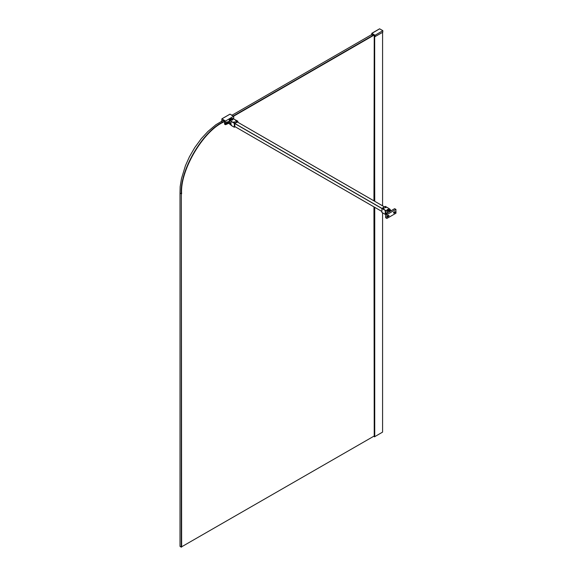 <?xml version="1.0" encoding="UTF-8"?>
<svg xmlns="http://www.w3.org/2000/svg" width="576" height="576" viewBox="0 0 576 576"><rect width="100%" height="100%" fill="white"/><g stroke="black" fill="none" stroke-linecap="round" stroke-linejoin="round"><path stroke-width="0.86" d="M393.955 212.486L394.33 212.191M389.074 215.654L388.699 215.438L389.074 215.654L388.699 216.302L387.612 216.799M395.366 212.026L394.992 211.81L395.366 212.026L394.992 212.666L393.905 213.17M395.986 213.192L395.899 209.419L386.964 214.582L386.885 218.448L395.986 213.192M395.986 209.47L394.661 208.699L385.726 213.862L386.964 214.582M388.411 215.273L387.216 216.396L387.878 216.778L387.878 215.914L388.699 215.438M394.704 211.637L393.502 212.76L394.164 213.149L394.164 212.285L394.992 211.81M386.885 218.448L385.639 217.735L385.639 213.912L386.885 214.726M387.662 216.115L388.044 215.82M383.486 208.67L384.178 208.267L383.342 208.469M385.25 207.684L385.949 207.281L385.106 207.482M387.338 210.686L389.405 210.686L389.837 210.089L389.405 209.491L387.338 209.491L386.906 210.089L387.338 210.686M381.96 208.346L385.351 206.388L388.922 208.469L390.593 210.182L389.945 211.09L387.05 211.219L381.96 208.346L381.874 212.407L385.222 214.337L385.222 212.76L387.05 213.559L387.122 211.068L385.308 210.276M381.96 212.45L385.301 214.387L385.74 214.186M385.855 212.515L385.855 214.092L385.272 214.351L385.229 210.42L381.874 208.49M385.906 207.698L385.258 207.288M385.265 207.511L385.934 207.454L385.265 207.511M385.387 207.713L385.387 207.331M385.718 207.302L385.718 207.684M388.922 210.154L387.821 210.024L388.922 210.154M388.922 210.499L388.742 209.844M387.821 210.362L388.195 210.125L388.375 210.658L388.742 210.19L388.195 209.779M383.933 208.195L383.731 208.742L383.933 208.195M384.084 208.598L383.515 208.534L384.084 208.598M383.904 208.282L383.904 208.663M383.58 208.339L383.58 208.721M233.618 116.201L225.59 121.025L233.618 116.201L230.054 114.149L221.947 118.829L225.425 121.025L221.947 118.829M229.154 121.162L227.988 121.932L227.988 123.271L225.59 124.661L225.425 121.025L225.425 124.661L224.597 124.178L224.431 121.219L222.689 120.6M224.676 124.229L225.59 124.661M231.739 119.203L231.019 119.7L231.185 119.146L231.739 119.549L231.185 119.146M231.934 119.851L230.832 119.736M226.786 122.134L226.231 123.084M227.592 122.141L226.908 121.745L227.592 122.141L227.038 121.982L227.038 122.616L227.592 122.299M227.038 122.616L226.548 122.328M227.038 122.918L227.038 123.552L227.592 122.602L226.548 122.638L227.232 122.234M225.965 123.386L226.649 123.782L225.965 123.386L226.786 123.07L226.289 122.782M226.231 123.386L226.649 123.782M226.786 123.703L226.786 123.07M226.548 123.422L226.548 122.638M236.326 120.917L235.512 121.219L236.326 120.917M235.937 121.262L235.62 120.982L236.203 120.96L235.937 121.262M236.203 120.96L236.203 121.342M235.901 120.874L235.901 121.255M233.388 118.793L232.697 118.404L233.388 118.793M233.388 118.951L232.697 118.404M234.562 121.903L233.748 122.206L234.562 121.903M234.173 122.249L233.849 121.968L234.439 121.946L234.173 122.249M234.439 121.946L234.439 122.328M234.137 121.86L234.137 122.242M232.416 118.85L230.35 118.85L229.918 119.448L230.35 120.046L232.416 120.046L232.848 119.448L232.416 118.85M237.881 122.278L237.794 121.198L234.317 123.293L234.317 127.217L235.217 126.792M237.881 121.241L232.632 118.469L229.889 118.591L229.594 120.305L229.154 119.549L229.81 118.634M234.317 127.217L230.969 125.28L234.317 127.217M234.806 126.554L234.734 123.437L237.463 122.04M234.403 123.156L229.594 120.305L229.594 122.645L229.154 119.549L229.831 118.584L232.675 118.462L237.852 121.19M229.594 122.645L230.954 123.696L230.954 125.273L231.394 124.913L230.954 125.273M374.234 201.002L374.234 35.302L374.681 35.503L374.681 201.262M374.681 207.31L374.681 436.853L374.234 436.658L374.234 207.05M374.234 35.302L373.954 200.844M373.954 206.892L374.234 436.658M374.738 201.298L374.386 35.215M374.731 436.788L374.738 207.346M374.717 436.666L382.579 432.122L382.579 212.854M382.579 205.819L382.579 32.357M231.696 115.402L372.578 34.063M180.014 193.046L180.014 546.235L181.31 546.984L181.31 193.795L180.014 193.046L180.151 186.754L181.476 178.618L185.45 165.643L189.418 156.802L194.717 147.629L201.334 138.6L207.958 131.429L215.899 124.718L223.43 120.262M181.31 546.984L373.954 436.147M221.371 121.363L222.689 122.126C202.219 131.81 179.46 171.223 181.31 193.795L181.642 546.984M224.582 121.421L222.854 122.414C202.464 132.055 179.798 171.317 181.642 193.795M373.954 35.179L233.647 116.179M222.854 122.414L224.345 121.169M233.316 115.992L373.81 34.884M372.002 35.122L372.002 33.84L374.652 35.381M374.652 36.648L374.897 35.258L371.772 33.458L371.851 35.035M374.976 36.742L375.062 35.266L382.838 30.672L382.759 32.249L374.81 36.742M371.851 33.314L375.062 35.266L382.838 30.672L379.634 28.822L371.772 33.458M393.667 212.206L394.049 212.429M388.044 215.914L388.699 216.302M394.33 212.285L394.992 212.666M385.603 216.259L385.603 215.878M387.382 215.842L387.756 216.058M387.122 211.068L389.858 210.946L390.161 209.419L388.786 208.368M385.56 210.406L385.495 212.897M388.094 210.859C389.995 210.55 390.182 210.038 388.649 209.318C386.748 209.621 386.561 210.139 388.094 210.859M381.874 211.442L234.734 126.49L381.874 211.442M381.874 208.498L234.734 123.545M234.742 123.437L381.902 208.397M384.43 206.914L237.29 121.961M227.988 123.271L228.65 123.271L228.65 121.932L229.09 123.588L229.09 122.249L230.249 123.163M228.24 121.694L229.81 122.796M230.933 124.675L229.81 124.322M229.09 123.588L230.933 124.646M233.698 116.345L233.698 118.894M221.868 118.973L221.868 121.14M228.65 123.271L229.039 123.502L227.909 123.322L225.425 124.661M228.737 121.788L227.988 121.932M232.718 119.736L232.459 120.031L232.79 119.491L230.306 118.944L229.975 119.491L230.393 120.082M232.43 119.952C232.855 118.836 232.157 118.505 230.335 118.944C229.91 120.06 230.609 120.398 232.43 119.952M230.832 121.075L229.687 120.168M231.048 121.219L230.738 123.552M234.317 123.293L230.969 121.363L230.969 125.28M374.616 436.853L374.616 207.274M374.616 201.226L374.616 35.503M395.964 209.412L394.603 208.699L385.668 213.854L385.603 217.656M386.028 213.646L386.028 213.127M385.603 215.59L385.855 216.67M385.409 206.381L390.139 209.369L390.593 211.01M381.902 212.458L385.243 214.387L385.855 214.092M389.354 210.722L389.779 210.125L388.656 209.311L386.964 210.125L387.389 210.722M381.874 211.464L234.734 126.511M384.451 206.906L237.312 121.954M224.618 124.236L225.562 124.711L228.672 123.329L230.933 124.697M221.832 121.154L221.89 118.822L229.997 114.142L233.676 116.194L233.734 118.908M230.933 123.682L230.962 125.309L234.346 127.267M372.118 33.905L372.118 34.33M181.411 547.2L180.072 546.43M371.794 34.603L371.794 33.307L379.57 28.814L382.817 30.622L382.795 32.206"/></g></svg>
